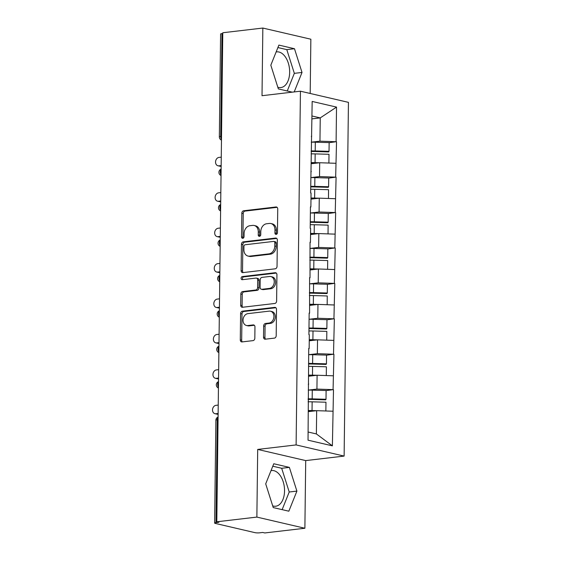 <?xml version="1.0" encoding="UTF-8"?>
<svg xmlns="http://www.w3.org/2000/svg" width="561" height="561" viewBox="0 0 561 561"><rect width="100%" height="100%" fill="white"/><g stroke="black" fill="none" stroke-linecap="round" stroke-linejoin="round"><path stroke-width="0.84" d="M276.173 234.379A1.585 1.234 -76.9 0 0 277.45 232.675L277.737 208.994A2.258 1.767 -76.9 0 0 276.454 207.002A2.258 1.767 -76.9 0 0 275.97 206.974L243.649 210.768A2.258 1.767 -76.9 0 0 241.826 213.208L241.539 236.889A1.585 1.234 -76.9 0 0 244.056 236.595L244.091 233.53A7.237 5.652 -76.9 0 1 249.925 225.718L252.618 225.403A7.237 5.652 -76.9 0 1 254.168 225.487A7.237 5.652 -76.9 0 1 258.277 231.861L258.235 234.926A1.585 1.234 -76.9 0 0 260.753 234.631L260.788 231.567A7.237 5.652 -76.9 0 1 266.622 223.762L269.315 223.446A7.237 5.652 -76.9 0 1 270.865 223.53A7.237 5.652 -76.9 0 1 274.974 229.905L274.939 232.969A1.585 1.234 -76.9 0 0 276.173 234.379M272.702 505.889A17.966 10.792 83.3 0 0 275.717 506.225A17.966 10.792 83.3 0 0 284.539 490.917A17.966 10.792 83.3 0 0 271.524 470.532A17.966 10.792 83.3 0 0 271.019 470.616M276.138 51.956A17.966 10.792 -96.7 0 1 276.643 51.878A17.966 10.792 -96.7 0 1 289.658 72.264A17.966 10.792 -96.7 0 1 280.83 87.572A17.966 10.792 -96.7 0 1 277.821 87.236M263.53 337.168A2.258 1.767 -76.9 0 0 264.813 339.16A2.258 1.767 -76.9 0 0 265.304 339.188L274.371 338.122A2.258 1.767 -76.9 0 0 276.194 335.688L276.51 309.392A2.258 1.767 -76.9 0 0 275.227 307.4A2.258 1.767 -76.9 0 0 274.743 307.372L242.422 311.166A2.258 1.767 -76.9 0 0 240.599 313.606L240.283 339.896A2.258 1.767 -76.9 0 0 241.567 341.894A2.258 1.767 -76.9 0 0 242.05 341.915L253.004 340.632A2.258 1.767 -76.9 0 0 254.827 338.192L254.96 326.937A2.258 1.767 -76.9 0 0 253.677 324.945A2.258 1.767 -76.9 0 0 253.193 324.924L247.759 325.555A6.052 4.726 -76.9 0 1 246.468 325.485A6.052 4.726 -76.9 0 1 243.088 319.342A6.052 4.726 -76.9 0 1 247.906 313.634L269.182 311.138A6.052 4.726 -76.9 0 1 270.479 311.208A6.052 4.726 -76.9 0 1 273.859 317.358A6.052 4.726 -76.9 0 1 269.042 323.059L265.493 323.48A2.258 1.767 -76.9 0 0 263.67 325.92L263.53 337.168L264.932 337.498A2.258 1.767 -76.9 0 0 265.584 339.153M257.695 449.431L256.868 517.088L216.805 521.786L222.78 32.748L262.843 28.05L262.015 95.707L300.43 91.198L296.11 444.922L257.695 449.431L305.71 460.595L344.124 456.086L296.11 444.922M275.213 268.817A2.258 1.767 -76.9 0 0 277.036 266.377L277.358 240.08A2.258 1.767 -76.9 0 0 276.075 238.088A2.258 1.767 -76.9 0 0 275.591 238.067L243.271 241.854A2.258 1.767 -76.9 0 0 241.447 244.294L241.125 270.591A2.258 1.767 -76.9 0 0 242.408 272.583A2.258 1.767 -76.9 0 0 242.899 272.611L275.213 268.817M276.938 274.736L276.615 301.033A2.258 1.767 -76.9 0 1 274.792 303.473L242.471 307.267A2.258 1.767 -76.9 0 1 241.987 307.239A2.258 1.767 -76.9 0 1 240.704 305.247L240.844 293.992A2.258 1.767 -76.9 0 1 242.668 291.552L255.774 290.016A2.258 1.767 -76.9 0 0 257.597 287.576L257.688 280.107A2.258 1.767 -76.9 0 0 256.405 278.116A2.258 1.767 -76.9 0 0 255.914 278.095L242.268 279.694A1.585 1.234 -76.9 0 1 242.31 276.573L275.171 272.716A2.258 1.767 -76.9 0 1 275.654 272.744A2.258 1.767 -76.9 0 1 276.938 274.736M344.124 456.086L348.444 102.361L300.43 91.198M326.109 390.617L333.073 389.65L316.93 389.096L308.459 390.091M333.493 389.748L332.385 445.841L308.031 440.182L308.725 348.472L309.146 348.57L309.314 334.721L308.901 334.622L309.16 313.052L309.581 313.15L309.595 277.639L310.016 277.737L310.03 242.219L310.443 242.317L310.619 228.467L310.198 228.369L310.457 206.806L310.878 206.897L311.046 193.054L310.626 192.956L312.168 101.443L336.523 107.102L336.102 141.73L319.959 141.176L311.488 142.164M329.139 142.69L336.102 141.73M336.523 141.828L335.667 177.143L319.525 176.589L311.053 177.585M328.704 178.11L335.667 177.143M336.088 177.241L335.24 212.563L319.09 212.009L310.619 213.005M328.269 213.531L335.24 212.563M335.653 212.661L334.805 247.983L318.655 247.429L310.184 248.418M327.841 248.944L334.805 247.983M335.226 248.081L334.37 283.396L318.227 282.842L309.756 283.838M327.407 284.364L334.37 283.396M334.791 283.494L333.935 318.816L317.792 318.262L309.321 319.258M326.972 319.777L333.935 318.816M334.356 318.914L333.507 354.236L317.358 353.682L308.887 354.671M326.544 355.197L333.507 354.236M333.928 354.335L333.073 389.65M316.93 389.096L317.098 375.246L308.809 376.221M308.291 384.523L308.718 383.99M333.241 375.8L317.098 375.246M317.358 353.682L317.526 339.833L309.244 340.8M308.718 349.11L309.146 348.57M333.676 340.387L317.526 339.833M317.792 318.262L317.961 304.413L309.679 305.387M309.153 313.69L309.581 313.15M334.111 304.967L317.961 304.413M318.227 282.842L318.396 268.992L310.107 269.967M309.588 278.27L310.016 277.737M334.538 269.546L318.396 268.992M318.655 247.429L318.83 233.579L310.542 234.547M310.016 242.857L310.443 242.317M334.973 234.133L318.83 233.579M319.09 212.009L319.258 198.159L310.976 199.134M310.45 207.437L310.878 206.897M335.408 198.713L319.258 198.159M319.525 176.589L319.693 162.739L311.404 163.714M310.885 172.024L311.313 171.484M335.836 163.293L319.693 162.739M222.773 33.485L221.953 33.583L220.697 136.428L221.518 136.337M221.483 139.31A3.457 2.076 83.3 0 1 220.697 136.428A3.457 0.582 0.7 0 0 219.344 136.877L220.599 34.032A3.457 0.582 0.7 0 1 221.953 33.583M319.959 141.176L320.24 117.901L311.993 115.987M311.958 118.876L320.24 117.901L336.523 107.102M311.32 136.604L311.748 136.064M310.191 93.47L310.857 39.214L262.843 28.05M256.868 517.088L304.882 528.252L264.82 532.95L262.723 532.459L259.792 532.803A3.457 0.582 -179.3 0 1 254.946 532.641L215.333 523.427A3.457 0.582 -179.3 0 1 214.625 523.062A3.457 0.582 -179.3 0 1 215.978 522.621L218.909 522.277L216.805 521.786M304.882 528.252L305.71 460.595M308.129 432.019L316.376 433.933L316.663 410.666L308.375 411.641M332.806 411.22L316.663 410.666M332.385 445.841L316.376 433.933M294.195 91.934L302.014 72.446L294.483 48.73L278.887 45.097L270.823 65.195L278.354 88.919L292.274 92.158M273.775 463.758L265.704 483.848L273.235 507.572L288.838 511.197L296.902 491.106L289.371 467.383L273.775 463.758M276.601 234.239A1.585 1.234 -76.9 0 1 276.335 233.292L276.377 230.227A7.237 5.652 -76.9 0 0 272.267 223.853L270.865 223.53M254.168 225.487L255.571 225.817A7.237 5.652 -76.9 0 1 259.673 232.191L259.638 235.255A1.585 1.234 -76.9 0 0 259.904 236.195M277.092 207.339L245.052 211.097A2.258 1.767 -76.9 0 0 243.229 213.531L242.941 237.212A1.585 1.234 -76.9 0 0 243.208 238.159M276.706 238.425L244.673 242.184A2.258 1.767 -76.9 0 0 242.85 244.624L242.527 270.921A2.258 1.767 -76.9 0 0 243.179 272.576M274.813 242.829A1.585 1.234 -76.9 0 0 273.579 241.419L245.206 244.743A1.585 1.234 -76.9 0 0 243.93 246.454L243.895 249.687A7.237 5.652 -76.9 0 0 247.997 256.054A7.237 5.652 -76.9 0 0 249.554 256.139L268.943 253.867A7.237 5.652 -76.9 0 0 274.778 246.062L274.813 242.829L276.215 243.151A1.585 1.234 -76.9 0 0 275.318 241.763L273.915 241.433M247.997 256.054L249.4 256.384A7.237 5.652 -76.9 0 0 250.949 256.468L249.554 256.139M276.215 243.151L276.173 246.384A7.237 5.652 -76.9 0 1 270.346 254.189L250.949 256.468M256.405 278.116L257.801 278.445A2.258 1.767 -76.9 0 1 259.084 280.437L258.993 287.898A2.258 1.767 -76.9 0 1 257.169 290.339L244.063 291.881A2.258 1.767 -76.9 0 0 242.24 294.315L242.107 305.57A2.258 1.767 -76.9 0 0 242.752 307.232M276.285 273.074L243.712 276.896A1.585 1.234 -76.9 0 0 242.759 279.637M269.371 288.417A6.052 4.726 -76.9 0 0 274.196 282.716A6.052 4.726 -76.9 0 0 270.816 276.566A6.052 4.726 -76.9 0 0 269.518 276.496L262.022 277.372A2.258 1.767 -76.9 0 0 260.199 279.813L260.108 287.281A2.258 1.767 -76.9 0 0 261.391 289.273A2.258 1.767 -76.9 0 0 261.875 289.301L269.371 288.417L270.774 288.747A6.052 4.726 -76.9 0 0 275.591 283.039A6.052 4.726 -76.9 0 0 272.218 276.889L270.816 276.566M261.391 289.273L262.793 289.595A2.258 1.767 -76.9 0 0 263.277 289.623L261.875 289.301M270.774 288.747L263.277 289.623M270.479 311.208L271.882 311.537A6.052 4.726 -76.9 0 1 275.262 317.68A6.052 4.726 -76.9 0 1 270.437 323.388L266.896 323.802A2.258 1.767 -76.9 0 0 265.072 326.243L264.932 337.498M246.468 325.485L247.864 325.815A6.052 4.726 -76.9 0 0 249.161 325.885L247.759 325.555M254.308 325.282L249.161 325.885M275.865 307.73L243.825 311.488A2.258 1.767 -76.9 0 0 242.001 313.929L241.679 340.225A2.258 1.767 -76.9 0 0 242.331 341.887M287.253 90.987L294.336 73.351L286.804 49.627L277.898 47.559M294.336 73.351L302.014 72.446M286.804 49.627L294.483 48.73M282.141 509.64L289.217 492.004L281.685 468.281L272.786 466.212M281.685 468.281L289.371 467.383M289.217 492.004L296.902 491.106M218.881 165.818L220.978 166.308A4.264 3.331 103.1 0 1 220.066 166.259L217.963 165.768A4.264 3.331 -76.9 0 0 218.881 165.818L221.16 165.551M221.258 157.15L218.979 157.417A4.264 3.331 -76.9 0 0 215.585 161.435A4.264 3.331 -76.9 0 0 217.963 165.768M311.25 142.171A18.892 3.191 0.7 0 1 315.31 142.206L315.205 150.951A18.892 3.191 -179.3 0 0 311.145 150.909M315.205 150.951L329.034 151.337L329.139 142.599L315.31 142.206M311.138 151.498A15.435 2.609 -179.3 0 1 314.875 151.526L328.704 151.919L329.034 151.337M311.411 163.188A15.435 2.609 0.7 0 1 314.735 163.223L315.45 163.237M311.11 153.861A18.892 3.191 -179.3 0 1 315.17 153.903L328.998 154.289L328.886 163.034L324.637 162.914M311.418 162.599A18.892 3.191 0.7 0 1 315.065 162.641L319.482 162.767M218.446 201.238L220.543 201.722A4.264 3.331 103.1 0 1 219.632 201.672L217.535 201.189A4.264 3.331 -76.9 0 0 218.446 201.238L220.725 200.964M220.831 192.57L218.552 192.837A4.264 3.331 -76.9 0 0 215.151 196.855A4.264 3.331 -76.9 0 0 217.535 201.189M310.815 177.585A18.892 3.191 0.7 0 1 314.882 177.627L314.77 186.371A18.892 3.191 -179.3 0 0 310.71 186.329M314.77 186.371L328.599 186.757L328.704 178.019L314.882 177.627M310.703 186.918A15.435 2.609 -179.3 0 1 314.44 186.946L328.269 187.332L328.599 186.757M310.983 198.601A15.435 2.609 0.7 0 1 314.3 198.636L315.023 198.657M328.444 198.475L324.209 198.328M310.99 198.019A18.892 3.191 0.7 0 1 314.63 198.061L319.048 198.187M328.458 198.447L328.564 189.709L314.735 189.316A18.892 3.191 -179.3 0 0 310.675 189.281M218.012 236.651L220.115 237.142A4.264 3.331 103.1 0 1 219.197 237.093L217.1 236.602A4.264 3.331 -76.9 0 0 218.012 236.651L220.291 236.384M220.396 227.983L218.117 228.25A4.264 3.331 -76.9 0 0 214.716 232.275A4.264 3.331 -76.9 0 0 217.1 236.602M310.38 213.005A18.892 3.191 0.7 0 1 314.448 213.047L314.342 221.784A18.892 3.191 -179.3 0 0 310.275 221.742M314.342 221.784L328.164 222.177L328.276 213.432L314.448 213.047M310.268 222.331A15.435 2.609 -179.3 0 1 314.013 222.359L327.834 222.752L328.164 222.177M310.549 234.021A15.435 2.609 0.7 0 1 313.865 234.056L314.588 234.077M328.01 233.895L323.774 233.748M310.556 233.432A18.892 3.191 0.7 0 1 314.195 233.481L318.613 233.6M328.024 233.867L328.129 225.129L314.307 224.737A18.892 3.191 -179.3 0 0 310.24 224.695M217.584 272.071L219.681 272.562A4.264 3.331 103.1 0 1 218.769 272.513L216.665 272.022A4.264 3.331 -76.9 0 0 217.584 272.071L219.863 271.805M219.961 263.404L217.682 263.67A4.264 3.331 -76.9 0 0 214.288 267.688A4.264 3.331 -76.9 0 0 216.665 272.022M309.953 248.425A18.892 3.191 0.7 0 1 314.013 248.46L313.908 257.204A18.892 3.191 -179.3 0 0 309.847 257.162M313.908 257.204L327.736 257.59L327.841 248.853L314.013 248.46M309.84 257.751A15.435 2.609 -179.3 0 1 313.578 257.78L327.407 258.172L327.736 257.59M310.114 269.441A15.435 2.609 0.7 0 1 313.431 269.469L314.153 269.49M327.575 269.308L323.339 269.168M310.121 268.852A18.892 3.191 0.7 0 1 313.767 268.894L318.185 269.021M327.589 269.287L327.701 260.542L313.872 260.157A18.892 3.191 -179.3 0 0 309.805 260.115M217.149 307.491L219.246 307.975A4.264 3.331 103.1 0 1 218.334 307.926L216.23 307.442A4.264 3.331 -76.9 0 0 217.149 307.491L219.428 307.218M219.533 298.817L217.247 299.09A4.264 3.331 -76.9 0 0 213.853 303.108A4.264 3.331 -76.9 0 0 216.23 307.442M309.518 283.838A18.892 3.191 0.7 0 1 313.585 283.88L313.473 292.618A18.892 3.191 -179.3 0 0 309.413 292.583M313.473 292.618L327.301 293.01L327.407 284.266L313.585 283.88M309.406 293.172A15.435 2.609 -179.3 0 1 313.143 293.2L326.972 293.585L327.301 293.01M309.679 304.854A15.435 2.609 0.7 0 1 313.003 304.889L313.718 304.911M327.147 304.728L322.905 304.581M309.693 304.272A18.892 3.191 0.7 0 1 313.333 304.314L317.75 304.441M327.161 304.7L327.266 295.963L313.438 295.57A18.892 3.191 -179.3 0 0 309.377 295.535M216.714 342.904L218.818 343.395A4.264 3.331 103.1 0 1 217.899 343.346L215.803 342.855A4.264 3.331 -76.9 0 0 216.714 342.904L218.993 342.638M219.099 334.237L216.819 334.503A4.264 3.331 -76.9 0 0 213.418 338.528A4.264 3.331 -76.9 0 0 215.803 342.855M309.083 319.258A18.892 3.191 0.7 0 1 313.15 319.3L313.045 328.038A18.892 3.191 -179.3 0 0 308.978 327.996M313.045 328.038L326.867 328.43L326.979 319.686L313.15 319.3M308.971 328.585A15.435 2.609 -179.3 0 1 312.708 328.613L326.537 329.005L326.867 328.43M309.251 340.275A15.435 2.609 0.7 0 1 312.568 340.31L313.29 340.331M326.712 340.148L322.477 340.001M309.258 339.685A18.892 3.191 0.7 0 1 312.898 339.728L317.316 339.854M326.726 340.12L326.832 331.376L313.003 330.99A18.892 3.191 -179.3 0 0 308.943 330.948M216.28 378.324L218.383 378.808A4.264 3.331 103.1 0 1 217.465 378.759L215.368 378.275A4.264 3.331 -76.9 0 0 216.28 378.324L218.566 378.058M218.664 369.657L216.385 369.923A4.264 3.331 -76.9 0 0 212.991 373.942A4.264 3.331 -76.9 0 0 215.368 378.275M308.655 354.678A18.892 3.191 0.7 0 1 312.715 354.713L312.61 363.458A18.892 3.191 -179.3 0 0 308.543 363.416M312.61 363.458L326.439 363.844L326.544 355.106L312.715 354.713M308.536 364.005A15.435 2.609 -179.3 0 1 312.281 364.033L326.102 364.419L326.439 363.844M308.816 375.695A15.435 2.609 0.7 0 1 312.133 375.723L312.856 375.744M308.508 366.368A18.892 3.191 -179.3 0 1 312.575 366.41L326.397 366.796L326.292 375.54L322.042 375.414M308.823 375.106A18.892 3.191 0.7 0 1 312.47 375.148L316.888 375.274M215.852 413.738L217.949 414.228A4.264 3.331 103.1 0 1 217.037 414.179L214.933 413.688A4.264 3.331 -76.9 0 0 215.852 413.738L218.131 413.471M218.229 405.07L215.95 405.344A4.264 3.331 -76.9 0 0 212.556 409.362A4.264 3.331 -76.9 0 0 214.933 413.688M308.22 390.091A18.892 3.191 0.7 0 1 312.281 390.133L312.175 398.871A18.892 3.191 -179.3 0 0 308.115 398.836M312.175 398.871L326.004 399.264L326.109 390.519L312.281 390.133M308.108 399.425A15.435 2.609 -179.3 0 1 311.846 399.453L325.675 399.839L326.004 399.264M308.382 411.108A15.435 2.609 0.7 0 1 311.706 411.143L312.421 411.164M325.843 410.982L321.607 410.834M308.389 410.526A18.892 3.191 0.7 0 1 312.035 410.568L316.453 410.687M325.864 410.954L325.969 402.216L312.14 401.823A18.892 3.191 -179.3 0 0 308.08 401.788M218.054 419.677L217.233 419.768L215.978 522.621M218.082 417.265A3.457 2.076 -96.7 0 0 217.233 419.768A3.457 0.582 -179.3 0 0 215.88 420.217L214.625 523.062M221.048 174.73A3.457 2.076 83.3 0 1 220.263 171.848A3.457 2.076 -96.7 0 1 221.111 169.345M220.613 210.151A3.457 2.076 83.3 0 1 219.835 207.261A3.457 2.076 -96.7 0 1 220.676 204.758M220.178 245.564A3.457 2.076 83.3 0 1 219.4 242.682A3.457 2.076 -96.7 0 1 220.249 240.178M219.751 280.984A3.457 2.076 83.3 0 1 218.965 278.102A3.457 2.076 -96.7 0 1 219.814 275.598M219.316 316.397A3.457 2.076 83.3 0 1 218.531 313.515A3.457 2.076 -96.7 0 1 219.379 311.011M218.881 351.817A3.457 2.076 83.3 0 1 218.103 348.935A3.457 2.076 -96.7 0 1 218.951 346.432M218.453 387.237A3.457 2.076 83.3 0 1 217.668 384.355A3.457 2.076 -96.7 0 1 218.517 381.852M276.377 230.227L274.974 229.905M259.638 235.255L258.235 234.926M259.673 232.191L258.277 231.861M242.941 237.212L241.539 236.889M243.229 213.531L241.826 213.208M245.052 211.097L243.649 210.768M276.903 207.191L275.97 206.974M276.335 233.292L274.939 232.969M242.527 270.921L241.125 270.591M242.85 244.624L241.447 244.294M244.673 242.184L243.271 241.854M276.524 238.285L275.591 238.067M270.346 254.189L268.943 253.867M276.173 246.384L274.778 246.062M242.107 305.57L240.704 305.247M242.24 294.315L240.844 293.992M244.063 291.881L242.668 291.552M257.169 290.339L255.774 290.016M258.993 287.898L257.597 287.576M259.084 280.437L257.688 280.107M243.712 276.896L242.31 276.573M276.096 272.934L275.171 272.716M265.072 326.243L263.67 325.92M266.896 323.802L265.493 323.48M270.437 323.388L269.042 323.059M254.126 325.135L253.193 324.924M241.679 340.225L240.283 339.896M242.001 313.929L240.599 313.606M243.825 311.488L242.422 311.166M275.675 307.589L274.743 307.372M315.17 153.903L315.065 162.641M314.735 189.316L314.63 198.061M314.307 224.737L314.195 233.481M313.872 260.157L313.767 268.894M313.438 295.57L313.333 304.314M313.003 330.99L312.898 339.728M312.575 366.41L312.47 375.148M312.14 401.823L312.035 410.568M219.344 136.877A3.457 3.457 0 0 0 221.469 140.11M221.118 169.113A3.457 3.457 0 0 0 221.034 175.523M220.683 204.534A3.457 3.457 0 0 0 220.606 210.943M220.249 239.947A3.457 3.457 0 0 0 220.171 246.363M219.814 275.367A3.457 3.457 0 0 0 219.737 281.776M219.386 310.787A3.457 3.457 0 0 0 219.309 317.196M218.951 346.2A3.457 3.457 0 0 0 218.874 352.617M218.517 381.62A3.457 3.457 0 0 0 218.439 388.03M218.089 417.04A3.457 3.457 0 0 0 215.88 420.217"/></g></svg>
